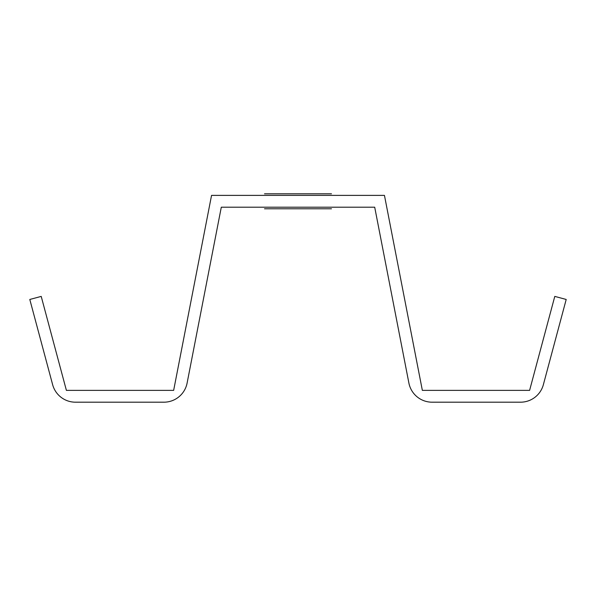 <?xml version="1.0" encoding="UTF-8"?>
<svg xmlns="http://www.w3.org/2000/svg" width="596" height="596" viewBox="0 0 596 596"><rect width="100%" height="100%" fill="white"/><g stroke="black" fill="none" stroke-linecap="round" stroke-linejoin="round"><path stroke-width="0.89" d="M331.48 208.779L264.52 208.779L331.48 208.779M331.48 193.812L264.52 193.812L331.48 193.812M411.486 334.505L422.348 390.373L529.606 390.373L554.787 296.398L566.2 299.46L543.366 384.673A23.631 23.631 0 0 1 520.539 402.188L432.093 402.188A23.631 23.631 0 0 1 408.893 383.064L374.705 207.207L221.295 207.207L187.107 383.064A23.631 23.631 0 0 1 163.907 402.188L75.461 402.188A23.631 23.631 0 0 1 52.634 384.673L39.194 334.505M51.427 334.505L66.394 390.373L173.652 390.373L184.514 334.505M520.539 402.188L432.093 402.188L520.539 402.188M52.634 384.673L29.8 299.46L41.213 296.398L66.394 390.373L173.652 390.373L211.55 195.384L384.45 195.384L422.348 390.373L529.606 390.373L544.573 334.505M422.348 390.373L529.606 390.373M163.907 402.188L75.461 402.188L163.907 402.188M66.394 390.373L173.652 390.373M408.893 383.064L399.454 334.505"/></g></svg>
